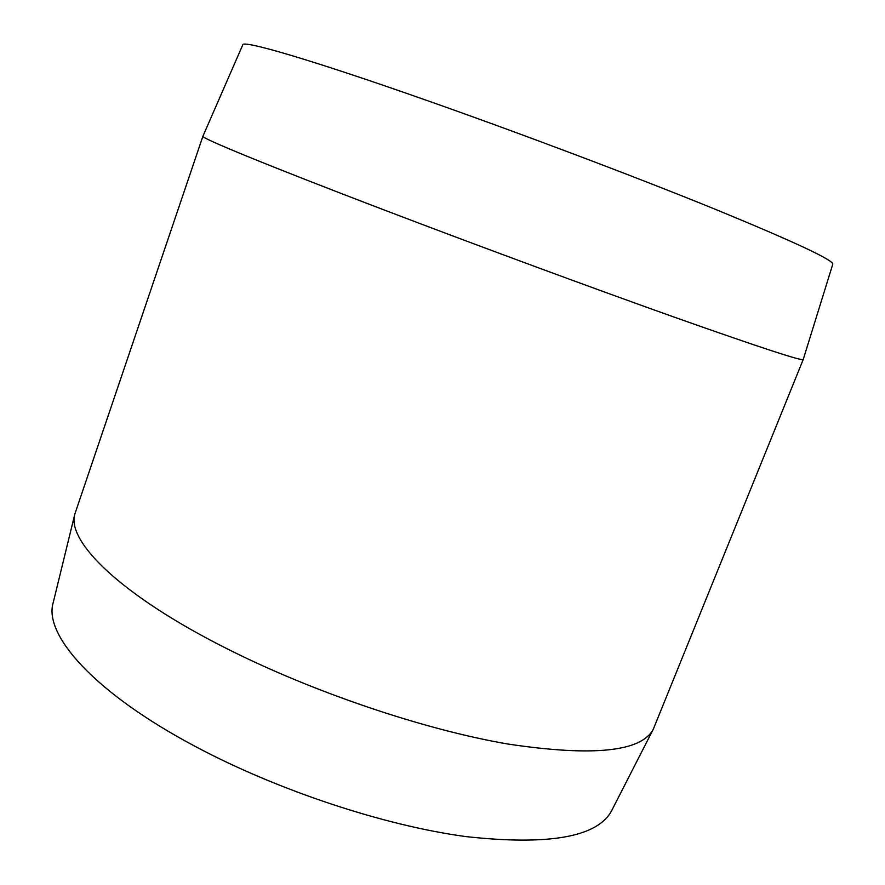 <?xml version="1.0" encoding="UTF-8"?>
<svg xmlns="http://www.w3.org/2000/svg" width="885" height="885" viewBox="0 0 885 885"><rect width="100%" height="100%" fill="white"/><g stroke="black" fill="none" stroke-linecap="round" stroke-linejoin="round"><path stroke-width="1.33" d="M832.763 264.261C833.88 260.29 794.575 241.904 714.848 209.114C635.519 176.812 521.033 133.58 427.001 100.503C310.215 59.361 242.612 39.847 242.778 44.847L202.908 136.246C200.11 137.618 265.81 164.82 383.647 209.778C478.553 245.997 595.738 289.251 677.921 318.445C760.646 347.661 802.407 361.345 803.226 359.498L832.763 264.261M202.908 136.246L74.871 513.953C66.275 541.111 120.094 594.93 226.195 648.318C312.438 691.97 423.827 729.594 507.702 743.997C592.983 756.797 641.525 751.819 653.351 729.085L803.226 359.498M653.351 729.085L611.734 810.505C597.873 837.044 549.242 845.739 465.82 836.579C383.968 825.561 277.027 790.161 194.91 746.243C93.865 692.601 43.531 634.7 53.177 602.774L74.871 513.953"/></g></svg>
